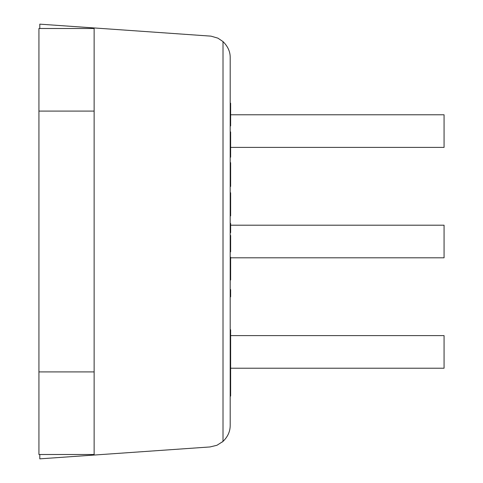 <?xml version="1.0" encoding="UTF-8"?>
<svg xmlns="http://www.w3.org/2000/svg" width="483" height="483" viewBox="0 0 483 483"><rect width="100%" height="100%" fill="white"/><g stroke="black" fill="none" stroke-linecap="round" stroke-linejoin="round"><path stroke-width="0.72" d="M94.137 28.497L38.93 28.497L38.93 111.09L94.137 111.09L94.137 27.948L211.005 36.147L217.899 38.151L223.013 41.586C227.904 46.422 230.3 51.808 230.198 57.731L230.198 425.269C230.222 431.337 227.831 436.717 223.013 441.414L216.958 445.272L209.978 446.95L39.799 458.85L39.799 454.503M38.93 371.91L38.93 454.503L94.137 454.503L94.137 371.91L38.93 371.91L38.93 111.09M94.137 371.91L94.137 111.09M230.632 257.801L444.07 257.801L444.07 225.199L230.632 225.199M230.632 368.215L444.07 368.215L444.07 335.613L230.632 335.613M230.632 147.387L444.07 147.387L444.07 114.785L230.632 114.785M222.265 442.06C227.584 437.278 230.228 431.681 230.198 425.269M94.137 454.503L94.137 455.052M39.799 28.497L39.799 24.15L94.137 27.948M230.198 296.822L230.632 296.822L230.632 289.595L230.198 289.595M230.198 119.102L230.632 119.102L230.632 103.193L230.198 103.193M230.632 119.102L230.632 125.948L230.198 125.948M230.198 209.054L230.632 209.054L230.632 192.759L230.198 192.759M230.632 209.054L230.632 215.895L230.198 215.895M230.198 131.907L230.632 131.907L230.632 157.186L230.198 157.186M230.198 162.662L230.632 162.662L230.632 186.438L230.198 186.438M230.632 162.946L230.198 162.946L230.632 162.94M230.198 248.105L230.632 248.105L230.632 235.456L230.198 235.456M230.632 248.105L230.632 251.836L230.198 251.836M230.198 329.756L230.632 329.756L230.632 378.557L230.198 378.557M230.632 378.557L230.632 380.568L230.198 380.568M230.632 380.568L230.632 396.09L230.198 396.09M230.632 340.557L230.198 340.557M230.632 354.335L230.198 354.335M230.198 273.173L230.632 273.173L230.632 257.258L230.198 257.258M230.632 273.173L230.632 280.013L230.198 280.013M230.198 223.394L230.632 223.394L230.632 232.649L230.198 232.649M230.632 357.764L230.198 357.764M230.632 376.499L230.198 376.499M230.632 355.102L230.198 355.102M223.013 441.414L223.013 41.586"/></g></svg>
